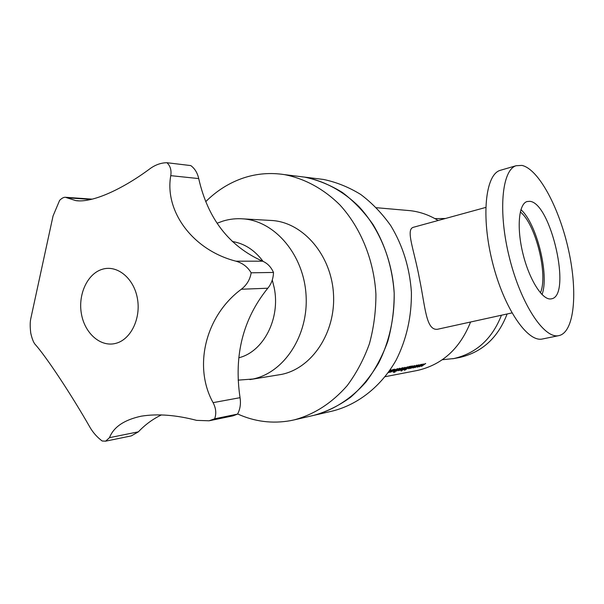 <?xml version="1.0" encoding="UTF-8"?>
<svg xmlns="http://www.w3.org/2000/svg" width="604" height="604" viewBox="0 0 604 604"><rect width="100%" height="100%" fill="white"/><g stroke="black" fill="none" stroke-linecap="round" stroke-linejoin="round"><path stroke-width="0.91" d="M238.135 380.135L252.91 379.025C284.144 372.676 308.614 335.431 306.062 295.228C303.82 255.009 275.167 221.238 243.48 218.89C236.466 218.308 229.603 219.048 222.899 221.102L217.062 223.254M249.928 379.584L281.623 374.382C312.109 368.198 335.937 332.404 333.476 293.838C331.317 255.258 303.45 222.831 272.525 220.536L269.49 220.369M237.636 413.966C254.616 421.66 272.245 423.895 290.532 420.656L294.261 419.863C314.344 414.412 332.004 402.989 347.224 385.601C356.443 373.189 363.834 359.259 369.399 343.812C373.778 327.753 375.945 311.203 375.914 294.156C373.974 260.113 360.784 227.791 339.976 205.02C323.752 188.886 304.537 178.505 284.416 174.616C270.501 172.48 256.964 173.559 243.805 177.855C229.528 182.635 216.828 190.577 205.707 201.683M294.261 419.863L314.103 415.288C333.823 409.942 351.143 398.814 366.062 381.909C375.092 369.844 382.34 356.322 387.798 341.328C392.087 325.752 394.223 309.693 394.193 293.159C392.313 260.135 379.41 228.795 359.025 206.674C343.132 191.007 324.295 180.906 304.544 177.108L298.489 176.36L304.544 177.108C317.704 179.886 330.328 185.02 342.415 192.495C353.967 201.253 364.189 211.951 373.091 224.605C385.405 245.141 392.441 267.995 394.193 293.159C394.578 317.946 389.165 342.106 378.648 363.027C370.788 376.277 361.449 387.677 350.637 397.236C339.176 405.556 327.006 411.573 314.103 415.288L313.552 415.416M90.887 199.441L66.938 197.795L65.572 197.297C63.918 197.07 61.933 198.097 59.622 200.362L53.046 215.983L30.661 319.229C30.011 322.74 30.049 327.383 30.766 333.166C31.959 338.451 33.356 342.128 34.972 344.189C45.829 356.066 71.302 394.495 90.374 428.002C93.477 433.098 97.41 437.432 102.174 441.003L105.632 441.162L109.505 437.666L138.376 431.83C145.187 424.642 152.887 418.995 161.479 414.895M209.082 420.792L214.647 418.799C216.526 413.612 216.006 408.229 213.084 402.641L240.052 397.681C240.996 403.706 240.166 409.172 237.568 414.095L233.053 415.839L209.082 420.792L196.64 420.369C176.051 414.978 157.614 413.574 141.336 416.164C124.235 419.833 113.627 426.998 109.505 437.666M241.343 289.24C246.794 284.982 250.071 279.509 251.158 272.804C247.678 266.96 242.619 263.087 235.998 261.192L262.574 261.185C267.398 263.208 271.037 266.96 273.491 272.442C273.302 278.64 271.4 283.903 267.783 288.229L241.343 289.24C205.36 315.786 193.091 366.696 213.084 402.641M272.276 280.014L274.171 287.579C280.717 318.534 263.412 351.898 238.769 357.772M232.261 241.487C244.363 243.435 254.639 250.071 263.08 261.396M138.376 431.83L131.332 435.884L105.632 441.162M170.766 175.651C171.596 170.2 170.32 165.889 166.938 162.718L190.788 165.587C194.798 168.539 197.44 172.872 198.708 178.58L170.766 175.651C164.341 211.189 192.699 250.169 235.998 261.192M262.574 261.185C229.097 246.228 207.814 218.693 198.708 178.58M240.052 397.681C233.733 355.424 242.974 318.942 267.783 288.229M166.938 162.718C161.079 162.793 155.47 164.764 150.117 168.614C122.333 189.339 92.027 203.14 75.749 200.603L78.49 200.792M66.938 197.795L75.749 200.603M237.568 414.095L214.647 418.799M273.491 272.442L251.158 272.804M442.324 359.72L453.906 358.542C476.337 353.287 492.185 338.852 501.433 315.235M445.405 218.497L434.94 218.633M507.118 313.982C498.036 337.681 482.249 352.177 459.765 357.462L452.743 358.768M501.184 170.064L500.082 170.381C485.367 174.737 480.92 216.504 492.434 262.181C503.781 307.904 527.322 342.423 542.294 339.018L558.964 335.605C574.472 332.17 577.915 292.193 568.583 250.237C559.432 208.259 538.723 169.067 521.916 165.405L516.118 165.722C501.833 169.943 497.87 211.913 509.489 257.968C520.935 304.076 544.144 338.987 558.662 335.665L558.964 335.605M550.735 298.942L551.565 298.806C572.003 295.598 550.886 202.325 529.67 201.328L527.035 201.547C518.753 203.865 516.533 227.534 522.868 253.408C529.104 279.305 542.128 300.014 550.735 298.942M542.022 294.563C549.527 275.031 536.677 223.382 520.912 209.641M540.406 292.812C548.402 275.213 535.597 223.744 520.301 211.944M314.103 415.288L332.842 410.962C358.255 404.438 381.298 386.311 396.156 360.067C406.583 339.32 411.664 316.7 411.407 292.215C409.701 267.791 402.815 245.602 390.758 225.654C382.045 213.363 372.026 202.959 360.701 194.45C348.848 187.172 336.466 182.174 323.548 179.456L317.606 178.716M385.224 376.685L417.402 370.456C442.264 364.71 459.984 348.568 470.569 322.03M438.126 220.498C429.406 215.122 420.18 211.853 410.456 210.69L406.666 210.358M511.95 312.917L437.424 329.286C426.001 330.516 425.359 307.293 419.546 279.146C414.291 250.275 405.495 229.814 413.196 227.338L413.732 227.195M417.379 367.164L423.306 363.933L420.497 366.183L425.692 363.495L421.524 366.386L424.536 364.106L419.184 366.824L422.724 364.438L417.379 367.164M413.068 367.972L419.033 364.718L416.224 366.983L421.456 364.272L417.281 367.179L420.293 364.892L414.903 367.625L418.429 365.231L413.068 367.972M408.689 368.795L414.699 365.511L411.883 367.791L417.153 365.058L412.962 367.995L415.982 365.684L410.554 368.448L414.118 366.032L408.689 368.795M412.985 366.054L411.988 366.477L412.879 365.865M400.784 370.312L401.018 369.844L398.512 370.667L403.102 367.647L399.863 370.177L405.08 367.285L401.849 369.807L407.564 366.824L402.392 369.973L402.762 369.565L400.679 370.086M402.113 370.675L401.071 371.037L402.045 370.524M409.089 366.545L403.396 369.784L409.089 366.545M404.521 370.32L410.501 366.658L408.878 366.96L409.671 366.439L411.86 366.039L404.461 370.169M402.196 367.813L396.443 371.09L402.196 367.813M395.159 371.988L394.102 372.358L395.091 371.837M398.927 368.795L393.144 372.26L396.617 370.75L400.007 368.244L398.814 368.583M390.599 372.192L397.704 368.636L393.672 371.611L396.579 369.225L390.599 372.192M388.44 372.419L392.978 369.512L393.529 369.406L392.638 369.995L394.993 369.187L390.214 371.505L389.437 372.087L391.362 371.52L390.448 372.049L388.364 372.532M389.225 371.309L389.837 370.433M390.078 370.071L391.279 369.912L388.938 371.724M423.223 363.978L422.687 364.371M424.952 363.721L424.544 364.023M418.972 364.748L418.413 365.163M420.731 364.491L420.301 364.808M414.661 365.533L414.08 365.964M416.443 365.269L415.997 365.609M399.508 369.912L398.851 370.675M401.615 369.769L400.724 370.056M409.429 366.598L410.501 366.658M411.188 366.16L410.478 366.62M396.035 370.765L395.25 371.317M395.137 371.067L394.669 371.324M399.742 368.221L399.055 369.059M397.145 368.742L396.564 369.203M394.782 369.142L393.846 369.829M390.909 371.045L390.358 371.188M389.467 372.102L388.666 372.313M390.833 370.894L393.461 370.124L393.71 369.474M393.566 369.542L390.931 371.075M391.105 369.837L389.957 370.796M137.38 298.338C141.177 318.527 130.713 339.788 115.598 343.404C100.528 347.323 84.741 333.348 81.412 313.853C77.871 294.42 87.429 273.65 102.302 269.271C117.116 264.605 133.809 278.089 137.38 298.338M243.48 218.89L272.525 220.536M284.416 174.616L323.548 179.456M92.201 199.139L65.572 197.297M500.082 170.381L516.118 165.722M485.752 207.429L413.196 227.338M376.473 207.716L410.456 210.69"/></g></svg>
